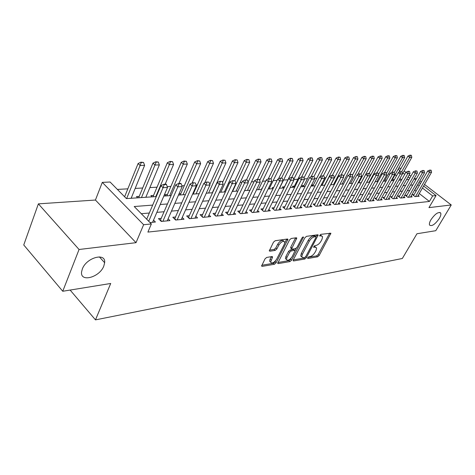 <?xml version="1.0" encoding="UTF-8"?>
<svg xmlns="http://www.w3.org/2000/svg" width="475" height="475" viewBox="0 0 475 475"><rect width="100%" height="100%" fill="white"/><g stroke="black" fill="none" stroke-linecap="round" stroke-linejoin="round"><path stroke-width="0.71" d="M307.717 257.759L307.919 258.483L317.638 256.803L319.176 255.473L330.903 233.219L320.791 234.341L319.556 235.879L321.147 235.873L322.602 236.669L322.003 239.335L321.035 241.146C319.61 243.509 317.941 244.946 316.029 245.456L314.759 245.652L313.53 247.166L315.133 247.143L316.611 247.932L316.023 250.509L315.062 252.296C313.654 254.63 311.992 256.067 310.086 256.595L308.809 256.815L307.717 257.759M103.835 265.976L104.643 262.711C106.056 252.201 86.414 257.486 82.312 269.022L81.581 271.872C80.014 282.827 99.768 277.317 103.835 265.976M439.268 218.524C440.693 216.066 441.168 214.249 440.699 213.067C438.431 211.559 435.189 213.768 430.968 219.693C429.572 222.116 429.103 223.903 429.554 225.067C431.811 226.611 435.047 224.432 439.268 218.524M266.712 257.426L265.008 258.875L261.588 266.042L262.17 266.374L274.419 264.26L276.082 262.847L287.945 239.335L287.411 239.02L275.191 240.73L273.475 242.179L269.295 250.871L269.871 251.216L275.156 250.402L276.842 248.965L278.825 245.094C281.384 241.52 283.373 240.528 284.798 242.113L284.323 244.287L276.628 259.249C274.057 262.812 272.068 263.791 270.661 262.2L272.567 256.898L272.003 256.571L266.712 257.426M62.748 291.264L23.75 244.969L38.38 203.858L79.058 249.494L62.748 291.264L110.711 283.474L95.475 319.877L402.337 258.483L416.955 233.753L435.771 230.702L451.25 204.963L428.961 207.628L436.056 195.587L432.666 195.926L429.424 201.453L147.885 232.091L151.371 223.951L143.628 224.723L102.297 182.382L110.087 182.014L126.409 198.592L156.293 196.573M79.058 249.494L136.022 242.678L143.628 224.723M293.265 259.908L293.087 260.68L293.592 260.953L304.819 259.017L306.393 257.664L318.173 235.03L317.704 234.775L306.523 236.342L304.902 237.726L293.265 259.908M289.946 261.582L278.225 263.607L277.685 263.304L289.536 239.905L291.205 238.486L296.252 237.779L296.768 238.076L291.638 248.876L292.161 249.167L295.456 248.657L297.083 247.267L302.041 237.785L303.531 237.007L291.561 260.199L289.946 261.582L288.925 260.632L277.863 262.521M451.25 204.963L424.531 184.431M421.355 181.996L419.864 180.85M139.222 196.371L136.479 196.549L137.756 197.826M153.556 195.421L150.89 195.599L152.16 196.852M167.42 194.507L164.819 194.679L166.084 195.914M180.833 193.622L179.057 193.741M193.812 192.767L193.188 192.808M262.277 188.248L261.654 188.29L262.075 188.664M273.618 187.5L272.193 187.595L273.161 188.438M284.472 186.782L282.429 186.918L283.64 187.969M294.381 186.129L292.386 186.259L293.592 187.292M304.018 185.493L302.064 185.624L303.264 186.639M313.393 184.876L311.588 184.995M322.519 184.27L321.533 184.336M386.62 180.043L385.973 180.084L386.407 180.423M414.123 194.56L412.537 194.708L414.99 196.626L419.193 196.217L418.172 195.421M406.986 195.231L405.371 195.379L407.841 197.327L412.152 196.905L411.107 196.086M399.677 195.92L398.032 196.074L400.514 198.045L404.932 197.612L403.869 196.775M392.178 196.626L390.503 196.781L393.003 198.782L397.533 198.336L396.453 197.475M384.495 197.345L382.785 197.505L385.302 199.536L389.945 199.078L388.841 198.194M376.61 198.087L374.864 198.253L377.399 200.308L382.167 199.838L381.039 198.93M368.517 198.853L366.742 199.019L369.289 201.097L374.181 200.622L373.029 199.684M360.21 199.631L358.399 199.803L360.964 201.917L365.988 201.424L364.812 200.462M351.678 200.438L349.832 200.61L352.414 202.748L357.568 202.243L356.369 201.257M342.92 201.257L341.032 201.436L343.627 203.609L348.929 203.092L347.7 202.071M333.913 202.107L331.989 202.291L334.602 204.493L340.047 203.959L338.794 202.908M324.657 202.979L322.691 203.163L325.322 205.402L330.921 204.85L329.638 203.769M315.139 203.876L313.126 204.066L315.774 206.334L321.533 205.77L320.227 204.654M305.348 204.796L303.288 204.986L305.953 207.296L311.879 206.714L310.537 205.562M295.272 205.746L293.164 205.942L295.842 208.282L301.94 207.688L300.574 206.494M284.893 206.72L282.738 206.922L285.428 209.303L291.715 208.685L290.308 207.456M274.2 207.729L271.997 207.931L274.704 210.354L281.176 209.718L279.739 208.442M263.186 208.763L260.929 208.976L263.649 211.434L270.322 210.781L268.85 209.457M251.827 209.831L249.518 210.051L252.249 212.551L259.13 211.874L257.622 210.502M240.107 210.936L237.743 211.155L240.493 213.697L247.588 213.002L246.038 211.583M228.018 212.076L225.589 212.301L228.35 214.884L235.683 214.166L234.092 212.693M215.531 213.245L213.043 213.483L215.816 216.113L223.387 215.371L221.754 213.833M202.635 214.463L200.076 214.7L202.861 217.378L210.686 216.612L209.006 215.015M189.299 215.715L186.675 215.965L189.472 218.69L197.558 217.9L195.837 216.232M175.513 217.016L172.817 217.271L175.625 220.044L183.991 219.224L182.216 217.485M161.245 218.357L158.472 218.619L161.286 221.445L169.949 220.596L168.12 218.779M429.424 201.453L419.259 193.539M416.118 191.092L414.562 190.083M409.693 190.499L407.33 190.707M402.39 191.134L399.92 191.348M394.909 191.781L392.32 192.001M387.238 192.44L384.524 192.678M379.365 193.123L376.527 193.367M371.284 193.824L368.309 194.079M362.989 194.542L359.878 194.809M354.469 195.278L351.215 195.558M345.717 196.033L342.309 196.329M336.728 196.81L333.159 197.119M327.483 197.612L323.742 197.933M317.971 198.431L314.058 198.77M308.186 199.28L304.089 199.631M298.116 200.147L293.823 200.521M287.749 201.044L283.248 201.436M277.062 201.97L272.347 202.38M266.053 202.92L261.113 203.348M254.695 203.906L249.523 204.351M242.986 204.915L237.559 205.384M230.892 205.96L225.203 206.453M218.411 207.041L212.438 207.557M205.509 208.157L199.245 208.697M192.173 209.309L185.594 209.879M178.38 210.502L171.475 211.102M164.107 211.737L156.851 212.367M149.322 213.014L141.283 213.708M153.526 220.115L155.414 222.021L149.987 222.549M389.951 174.04L388.307 174.135M381.918 174.491L380.772 174.557M373.671 174.96L373.047 174.996M343.467 176.664L353.548 157.587L355.377 159.036L342.142 184.015M334.827 177.151L334.079 177.193M325.951 177.656L324.425 177.739M316.837 178.167L314.486 178.303M307.473 178.695L304.243 178.879M297.843 179.241L293.692 179.473M287.945 179.799L283.581 180.043M277.097 180.411L273.202 180.631M265.768 181.052L262.509 181.236M254.066 181.711L251.501 181.854M241.989 182.394L240.154 182.495M229.508 183.095L228.451 183.154M197.309 184.917L196.044 184.989M184.324 185.648L181.889 185.784M170.899 186.408L167.23 186.616M157.029 187.186L149.868 187.595M142.684 187.999L135.179 188.421M127.84 188.836L117.384 189.424M401.648 179.823L399.926 178.487M396.524 175.839L395.093 174.723M394.458 179.526L393.264 179.603L394.066 180.233M321.242 184.894L321.83 185.387M311.553 185.06L312.675 186.004M178.82 194.287L179.562 194.999M146.015 196.804L146.454 197.238M131.367 197.731L131.854 198.223M70.134 290.065L95.475 319.877M136.022 242.678L95.433 200.04L38.38 203.858M95.433 200.04L102.297 182.382M398.697 168.275L400.473 168.186L400.953 168.56M416.516 178.57L414.164 178.731L415.732 179.936M152.677 205.099L134.211 206.524L151.371 223.951M419.288 185.588L417.721 184.579M412.864 184.953L410.507 185.137M405.579 185.517L403.115 185.707M398.115 186.099L395.532 186.295M390.456 186.687L387.748 186.901M382.595 187.298L379.762 187.518M374.532 187.922L371.563 188.153M366.249 188.563L363.143 188.807M357.746 189.222L354.492 189.472M349.006 189.899L345.604 190.16M340.029 190.594L336.46 190.867M330.79 191.306L327.061 191.597M321.296 192.042L317.383 192.345M311.523 192.803L307.426 193.117M301.459 193.58L297.172 193.913M291.098 194.382L286.603 194.726M280.422 195.207L275.714 195.569M269.42 196.056L264.486 196.442M258.073 196.935L252.896 197.339M246.365 197.843L240.938 198.265M234.276 198.782L228.582 199.221M221.789 199.743L215.822 200.207M208.893 200.747L202.623 201.228M195.552 201.78L188.973 202.285M181.753 202.843L174.848 203.383M167.473 203.953L160.212 204.511M432.666 195.926L422.447 188.029M404.13 171.006L405.864 172.342M409.224 174.925L410.875 176.195M418.962 182.424L420.452 183.57M423.617 186.01L436.056 195.587M409.729 178.208L408.084 176.938M404.73 174.349L403.002 173.013M399.831 170.567L398.145 169.26M163.833 196.062L171.095 195.575M178.475 195.077L185.387 194.607M192.607 194.121L199.191 193.675M206.263 193.194L212.527 192.773M219.456 192.304L225.429 191.9M232.222 191.443L237.91 191.057M244.572 190.606L249.993 190.243M256.524 189.798L261.695 189.448M268.108 189.014L273.042 188.682M279.33 188.26L284.038 187.94M290.213 187.524L294.702 187.221M300.77 186.812L305.051 186.521M311.012 186.117L315.103 185.838M320.957 185.446L324.864 185.179M330.624 184.793L334.353 184.537M340.011 184.158L343.567 183.914M349.137 183.54L352.539 183.308M358.013 182.94L361.261 182.721M366.652 182.358L369.752 182.145M375.054 181.788L378.017 181.587M383.236 181.236L386.062 181.046M391.21 180.696L393.906 180.512M401.731 171.594L409.688 157.409L411.807 157.35L398.976 180.173L401.547 179.995M406.541 179.663L408.999 179.497M414.794 190.059L417.952 184.561M315.715 247.137L314.106 246.228L315.133 247.143M321.694 235.867L320.108 234.959L321.147 235.873M307.984 257.373L316.629 255.894L318.161 254.57L329.721 233.088M316.017 236.698L316.979 234.876M293.271 259.89L303.804 258.085L304.802 257.486M304.683 257.515L305.781 256.565L315.964 237.405L315.762 236.639L314.402 236.835C312.449 237.334 310.751 238.794 309.296 241.211L302.332 254.398L301.756 256.91L303.317 257.753L304.683 257.515M315.887 236.639L314.723 235.719L315.762 236.639M301.738 256.844L300.728 255.977L301.304 253.466L308.257 240.285C309.706 237.862 311.404 236.408 313.363 235.909L314.723 235.719M290.92 248.217L290.771 247.119L295.569 237.874M296.305 248.211L295.046 250.622M291.086 258.198L290.534 259.249L291.561 260.199M286.924 257.48L286.455 259.552C287.814 261.018 289.726 260.039 292.196 256.607L295.058 250.675L294.548 250.39L291.252 250.913L289.613 252.308L286.924 257.48L285.891 256.524L285.422 258.596L286.277 259.392M294.743 250.384L293.508 249.44L294.548 250.39M285.891 256.524L288.574 251.352L290.207 249.957L293.508 249.44M288.925 260.632L290.534 259.249M270.548 262.099L269.616 261.22L270.079 259.184L271.356 256.678L272.395 257.67M283.848 241.247L283.735 241.146C282.31 239.554 280.315 240.546 277.762 244.114L278.825 245.094M269.444 250.129L274.099 249.422L275.791 247.992L277.762 244.114M284.81 242.879L286.746 239.109M261.767 265.276L273.386 263.287L275.043 261.873L275.642 260.704M410.311 155.367L411.374 155.343L410.02 155.147L410.311 155.367L409.688 157.409L407.936 156.085L398.804 172.407M411.807 157.35L411.374 155.343M410.02 155.147L407.936 156.085M431.152 170.24L429.81 170.068L431.152 170.24L431.567 172.259L417.62 196.371M415.518 196.579L429.489 172.377L427.678 171.012L429.81 170.068M413.571 195.516L427.678 171.012M431.567 172.259L429.489 172.377L430.113 170.293M391.786 180.66L404.676 157.563L402.497 157.629L394.28 172.389M403.138 155.557L404.225 155.533L402.848 155.337L403.138 155.557L402.497 157.629L400.734 156.287L391.727 172.502M404.676 157.563L404.225 155.533M402.848 155.337L400.734 156.287M384.418 181.159L397.361 157.783L395.135 157.848L386.472 173.518M395.788 155.752L396.904 155.723L395.491 155.527L395.788 155.752L395.135 157.848L393.359 156.489L384.483 172.591M397.361 157.783L396.904 155.723M395.491 155.527L393.359 156.489M376.865 181.664L389.868 158.003L387.582 158.074L378.468 174.699M388.247 155.954L389.393 155.925L387.95 155.723L388.247 155.954L387.582 158.074L385.795 156.697L376.942 172.894M389.868 158.003L389.393 155.925M387.95 155.723L385.795 156.697M369.122 182.192L382.185 158.234L379.84 158.306L366.765 182.347M380.522 156.156L381.692 156.127L380.22 155.925L380.522 156.156L379.84 158.306L378.041 156.91L369.146 173.31M382.185 158.234L381.692 156.127M380.22 155.925L378.041 156.91M424.139 170.62L422.768 170.448L424.139 170.62L424.567 172.662L410.548 197.066M408.393 197.273L422.435 172.787L420.613 171.404L422.768 170.448M406.428 196.211L420.613 171.404M424.567 172.662L422.435 172.787L423.071 170.673M416.949 171.006L415.548 170.828L416.949 171.006L417.388 173.072L403.299 197.772M401.09 197.986L415.203 173.203L413.369 171.802L415.548 170.828M399.107 196.923L413.369 171.802M417.388 173.072L415.203 173.203L415.851 171.065M409.569 171.404L408.144 171.226L409.569 171.404L410.032 173.5L395.871 198.497M393.603 198.722L407.787 173.624L405.941 172.205L408.144 171.226M391.596 197.653L405.941 172.205M410.032 173.5L407.787 173.624L408.447 171.463M402.004 171.808L400.544 171.629L402.004 171.808L402.479 173.933L388.253 199.245M385.926 199.47L400.176 174.064L398.317 172.627L400.544 171.629M383.901 198.408L398.317 172.627M402.479 173.933L400.176 174.064L400.853 171.873M361.184 182.727L374.3 158.472L371.895 158.543L358.767 182.887M372.59 156.37L373.795 156.334L372.287 156.132L372.59 156.37L371.895 158.543L370.09 157.13L361.018 173.993M374.3 158.472L373.795 156.334M372.287 156.132L370.09 157.13M394.244 172.229L392.748 172.051L394.244 172.229L394.731 174.378L380.439 200.011M378.053 200.242L392.368 174.515L390.497 173.054L392.748 172.051M376.004 199.173L390.497 173.054M394.731 174.378L392.368 174.515L393.062 172.288M357.699 174.598L366.213 158.715L363.749 158.787L350.562 183.445M364.456 156.584L365.691 156.554L364.153 156.346L364.456 156.584L363.749 158.787L361.926 157.356L352.361 175.293M366.213 158.715L365.691 156.554M364.153 156.346L361.926 157.356M386.27 172.657L384.744 172.478L386.27 172.657L386.781 174.836L372.418 200.794M369.972 201.032L384.352 174.972L382.47 173.494L384.744 172.478M367.899 199.969L382.47 173.494M386.781 174.836L384.352 174.972L385.059 172.722M357.063 156.53L355.799 156.566L357.063 156.53M349.529 174.735L357.912 158.965L355.377 159.036L356.102 156.803M357.912 158.965L357.372 156.774M355.799 156.566L353.548 157.587M378.088 173.096L376.527 172.912L378.088 173.096L378.611 175.305L364.188 201.596M361.677 201.845L376.117 175.447L374.223 173.945L376.527 172.912M359.587 200.777L374.223 173.945M378.611 175.305L376.117 175.447L376.841 173.161M341.151 174.865L349.392 159.214L346.792 159.297L333.503 184.597M347.528 157.035L348.828 156.999L347.219 156.786L347.528 157.035L346.792 159.297L344.945 157.825L330.832 184.775M349.392 159.214L348.828 156.999M347.219 156.786L344.945 157.825M369.681 173.547L368.083 173.363L369.681 173.547L370.221 175.786L355.733 202.427M353.157 202.677L367.662 175.934L365.756 174.414L368.083 173.363M351.043 201.614L365.756 174.414M370.221 175.786L367.662 175.934L368.398 173.618M332.399 175.269L340.634 159.481L337.963 159.558L324.633 185.197M338.723 157.267L340.058 157.231L338.408 157.017L338.723 157.267L337.963 159.558L336.11 158.068L321.949 185.381M340.634 159.481L340.058 157.231M338.408 157.017L336.11 158.068M361.042 174.016L359.403 173.826L361.042 174.016L361.606 176.278L347.053 203.276M344.405 203.532L358.969 176.433L357.052 174.889L359.403 173.826M342.267 202.475L357.052 174.889M361.606 176.278L358.969 176.433L359.723 174.088M323.374 175.75L331.639 159.748L328.896 159.832L320.209 176.7M329.668 157.504L331.039 157.468L329.359 157.255L329.668 157.504L328.896 159.832L327.026 158.317L312.823 185.992M331.639 159.748L331.039 157.468M329.359 157.255L327.026 158.317M352.159 174.491L350.485 174.307L352.159 174.491L352.741 176.789L338.135 204.149M335.409 204.41L350.033 176.943L348.104 175.382L350.485 174.307M333.254 203.353L348.104 175.382M352.741 176.789L350.033 176.943L350.805 174.568M313.963 176.516L322.394 160.027L319.574 160.111L311.036 176.86M320.364 157.753L321.777 157.712L320.049 157.498L320.364 157.753L319.574 160.111L317.692 158.579L303.442 186.627M322.394 160.027L321.777 157.712M320.049 157.498L317.692 158.579M343.027 174.984L341.311 174.794L343.027 174.984L343.627 177.312L328.967 205.046M326.165 205.319L340.842 177.472L338.901 175.887L341.311 174.794M323.986 204.262L338.901 175.887M343.627 177.312L340.842 177.472L341.632 175.061M303.976 177.935L312.888 160.312L309.985 160.396L301.613 177.009M310.793 158.003L312.247 157.967L310.478 157.748L310.793 158.003L309.985 160.396L308.097 158.84L293.805 187.281M312.888 160.312L312.247 157.967M310.478 157.748L308.097 158.84M333.628 175.489L331.871 175.299L333.628 175.489L334.258 177.852L319.538 205.966M316.659 206.245L331.39 178.018L329.43 176.403L331.871 175.299M314.45 205.2L329.43 176.403M334.258 177.852L331.39 178.018L332.197 175.566M293.681 179.449L303.109 160.603L300.123 160.692L291.775 177.442M300.948 158.264L302.444 158.228L300.633 158.003L300.948 158.264L300.123 160.692L298.223 159.113L283.89 187.952M303.109 160.603L302.444 158.228M300.633 158.003L298.223 159.113M323.956 176.011L322.157 175.815L323.956 176.011L324.603 178.404L309.837 206.916M306.874 207.207L321.658 178.576L319.687 176.938L322.157 175.815M304.647 206.162L319.687 176.938M324.603 178.404L321.658 178.576L322.483 176.088M279.526 188.243L293.045 160.906L289.97 160.995L281.598 177.982M290.819 158.537L292.357 158.496L290.498 158.27L290.819 158.537L289.97 160.995L288.058 159.398L278.498 178.867M293.045 160.906L292.357 158.496M290.498 158.27L288.058 159.398M313.999 176.546L312.152 176.35L313.999 176.546L314.67 178.974L299.856 207.89M296.804 208.187L311.636 179.152L309.652 177.49L312.152 176.35M294.553 207.153L309.652 177.49M314.67 178.974L311.636 179.152L312.479 176.629M269.135 188.949L282.684 161.215L279.52 161.31L270.988 178.832M280.387 158.81L281.972 158.769L280.066 158.543L280.387 158.81L279.52 161.31L277.596 159.683L268.227 178.998M282.684 161.215L281.972 158.769M280.066 158.543L277.596 159.683M303.739 177.098L301.845 176.902L303.739 177.098L304.439 179.562L289.578 208.899M286.437 209.202L301.31 179.746L299.309 178.054L301.845 176.902M284.157 208.181L299.309 178.054M304.439 179.562L301.31 179.746L302.177 177.181M258.442 189.667L272.015 161.536L268.749 161.631L259.712 180.435M269.64 159.095L271.272 159.054L269.319 158.822L269.64 159.095L268.749 161.631L266.819 159.98L257.581 179.265M272.015 161.536L271.272 159.054M269.319 158.822L266.819 159.98M293.17 177.668L291.223 177.472L293.17 177.668L293.894 180.173L278.997 209.932M275.755 210.247L290.664 180.357L288.658 178.642L291.223 177.472M273.452 209.232L288.658 178.642M293.894 180.173L290.664 180.357L291.555 177.757M247.422 190.416L261.018 161.862L257.658 161.963L248.081 182.157M258.566 159.386L260.252 159.345L258.246 159.107L258.566 159.386L257.658 161.963L255.716 160.289L246.466 179.859M261.018 161.862L260.252 159.345M258.246 159.107L255.716 160.289M282.269 178.256L280.268 178.054L282.269 178.256L283.017 180.797L268.09 211.001M264.753 211.328L279.692 180.987L277.673 179.241L280.268 178.054M262.42 210.324L277.673 179.241M283.017 180.797L279.692 180.987L280.606 178.345M236.075 191.182L249.684 162.201L246.216 162.308L232.602 191.419M247.148 159.689L248.888 159.648L246.828 159.41L247.148 159.689L246.216 162.308L244.263 160.603L234.911 180.666M249.684 162.201L248.888 159.648M246.828 159.41L244.263 160.603M271.023 178.861L268.969 178.659L271.023 178.861L271.801 181.438L256.844 212.099M253.401 212.438L268.369 181.64L266.338 179.865L268.969 178.659M251.043 211.446L266.338 179.865M271.801 181.438L268.369 181.64L269.307 178.95M224.372 191.971L237.993 162.551L234.412 162.658L220.792 192.215M235.374 160.004L237.167 159.956L235.048 159.713L235.374 160.004L234.412 162.658L232.453 160.93L222.573 182.436M237.993 162.551L237.167 159.956M235.048 159.713L232.453 160.93M259.421 179.485L257.308 179.283L259.421 179.485L260.229 182.103L245.243 213.233M241.692 213.578L256.684 182.311L254.642 180.506L257.308 179.283M239.305 212.604L254.642 180.506M260.229 182.103L256.684 182.311L257.646 179.58M212.307 192.791L225.934 162.913L222.235 163.026L208.608 193.04M223.22 160.324L225.073 160.277L222.894 160.033L223.22 160.324L222.235 163.026L220.269 161.268L209.784 184.437M225.934 162.913L225.073 160.277M222.894 160.033L220.269 161.268M247.433 180.132L245.26 179.924L247.433 180.132L248.277 182.792L233.278 214.403M229.609 214.759L244.619 183L242.565 181.171L245.26 179.924M227.192 213.803L242.565 181.171M248.277 182.792L244.619 183L245.605 180.227M204.666 182.911L213.477 163.287L209.665 163.4L196.038 193.889M210.674 160.657L212.58 160.609L210.342 160.36L210.674 160.657L209.665 163.4L207.682 161.613L193.23 194.079M213.477 163.287L212.58 160.609M210.342 160.36L207.682 161.613M235.054 180.797L232.821 180.589L235.054 180.797L235.933 183.498L220.922 215.614M217.134 215.982L232.15 183.718L230.084 181.854L232.821 180.589M214.688 215.044L230.084 181.854M235.933 183.498L232.15 183.718L233.166 180.898M192.025 183.124L200.616 163.673L196.674 163.792L183.059 194.768M197.713 161.001L199.684 160.948L197.38 160.698L197.713 161.001L196.674 163.792L194.685 161.975L180.245 194.958M200.616 163.673L199.684 160.948M197.38 160.698L194.685 161.975M222.258 181.486L219.955 181.278L222.258 181.486L223.173 184.235L208.157 216.861M204.244 217.241L219.26 184.46L217.188 182.56L219.955 181.278M201.768 216.327L217.188 182.56M223.173 184.235L219.26 184.46L220.305 181.592M178.903 183.469L187.322 164.071L183.243 164.19L169.658 195.67M184.312 161.357L186.354 161.304L183.979 161.049L184.312 161.357L183.243 164.19L181.248 162.343L166.838 195.86M187.322 164.071L186.354 161.304M183.979 161.049L181.248 162.343M209.024 182.198L206.655 181.984L209.024 182.198L209.974 184.995L194.964 218.15M190.92 218.547L205.924 185.226L203.846 183.297L206.655 181.984M188.409 217.651L203.846 183.297M209.974 184.995L205.924 185.226L206.999 182.305M165.169 184.199L173.571 164.481L169.355 164.611L155.8 196.608M170.46 161.72L172.567 161.666L170.127 161.411L170.46 161.72L169.355 164.611L167.354 162.729L152.974 196.798M173.571 164.481L172.567 161.666M170.127 161.411L167.354 162.729M195.326 182.934L192.886 182.721L195.326 182.934L196.317 185.778L181.325 219.486M177.139 219.895L192.132 186.016L190.036 184.051L192.886 182.721M174.592 219.028L190.036 184.051M196.317 185.778L192.132 186.016L193.236 183.047M145.819 197.279L159.351 164.908L154.987 165.039L141.467 197.576M156.121 162.1L158.306 162.046L155.788 161.785L156.121 162.1L154.987 165.039L152.98 163.127L138.641 197.766M159.351 164.908L158.306 162.046M155.788 161.785L152.98 163.127M181.147 183.7L180.797 183.368L178.624 183.481L178.974 183.813L181.147 183.7L182.18 186.592L167.206 220.869M162.877 221.291L177.84 186.841L175.738 184.834L178.624 183.481M160.295 220.447L175.738 184.834M182.18 186.592L177.84 186.841L178.974 183.813M131.142 198.277L144.626 165.348L140.107 165.484L126.641 198.58M141.277 162.498L143.533 162.438L140.938 162.171L141.277 162.498L140.107 165.484L138.094 163.537L124.622 196.781M144.626 165.348L143.533 162.438M140.938 162.171L138.094 163.537M166.452 184.49L166.102 184.152L163.851 184.27L164.202 184.609L166.452 184.49L167.533 187.429L152.594 222.294M148.734 221.273L163.032 187.69L160.924 185.648L163.851 184.27M146.698 219.207L160.924 185.648M167.533 187.429L163.032 187.69L164.202 184.609M307.58 258.168L307.919 258.483M319.544 235.76L319.877 236.057M313.518 247.042L313.862 247.344M329.68 233.166L330.719 234.068M318.161 254.57L319.176 255.473M316.629 255.894L317.638 256.803M316.944 234.953L317.983 235.873M305.556 256.904L306.393 257.664M303.804 258.085L304.819 259.017M293.075 260.478L293.592 260.953M313.363 235.909L314.402 236.835M308.257 240.285L309.296 241.211M301.304 253.466L302.332 254.398M277.673 263.091L278.225 263.607M295.533 237.951L296.584 238.907M290.771 247.119L291.816 248.075M302.741 237.001L303.4 237.589M290.207 249.957L291.252 250.913M288.574 251.352L289.613 252.308M270.079 259.184L271.118 260.163M275.791 247.992L276.842 248.965M274.099 249.422L275.156 250.402M269.283 250.669L269.871 251.216M286.704 239.192L287.767 240.154M275.043 261.873L276.082 262.847M273.386 263.287L274.419 264.26M261.582 265.816L262.17 266.374M274.74 210.348L273.463 209.208M263.726 211.422L262.443 210.271M252.373 212.533L251.085 211.357M240.665 213.679L239.37 212.485M228.576 214.866L227.276 213.649M216.095 216.083L214.789 214.848M203.205 217.348L201.893 216.083M189.875 218.648L188.557 217.366M176.094 219.996L174.77 218.69M161.833 221.392L160.502 220.062M99.376 256.886L104.643 262.711M439.856 212.414L440.699 213.067M317.876 234.775L318.173 235.03M300.728 255.977L301.756 256.91M296.436 237.779L296.768 238.076M290.593 247.92L291.638 248.876M285.422 258.596L286.455 259.552M272.211 256.565L272.567 256.898M269.616 261.22L270.661 262.2M287.595 239.014L287.945 239.335"/></g></svg>
